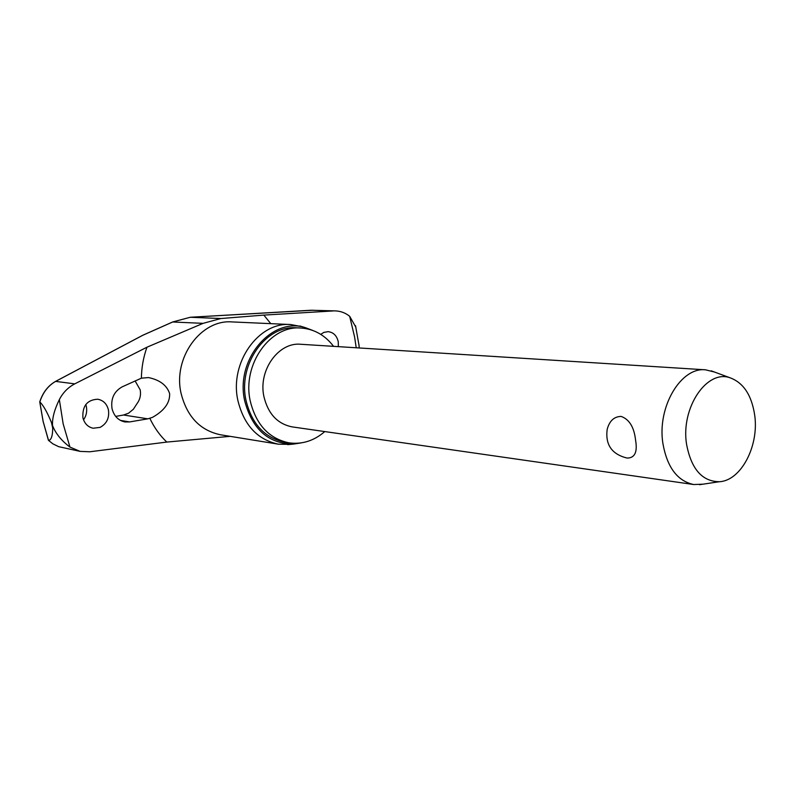<?xml version="1.0" encoding="UTF-8"?>
<svg xmlns="http://www.w3.org/2000/svg" width="795" height="795" viewBox="0 0 795 795"><rect width="100%" height="100%" fill="white"/><g stroke="black" fill="none" stroke-linecap="round" stroke-linejoin="round"><path stroke-width="1.19" d="M190.263 317.265L310.994 310.249L335.46 310.895L310.954 310.249M80.156 451.391L58.601 446.651L52.848 443.829L48.535 440.39C51.218 440.132 52.619 436.048 52.728 428.117L51.476 422.543L52.51 425.464C52.142 418.279 54.428 409.654 59.347 399.587C62.904 392.67 68.042 387.423 74.75 383.866L146.966 347.206L203.083 323.346L220.851 318.537L263.841 315.098L333.413 310.925M335.46 310.895C340.797 311.143 345.527 312.942 349.671 316.291L355.872 327.212M48.535 440.39L43.149 421.479L39.78 401.902M333.562 346.342C324.916 335.053 314.005 328.951 300.828 328.017C270.221 325.155 242.058 364.557 250.206 400.819C255.98 424.57 268.909 438.582 288.992 442.835C302.08 444.614 314.005 440.857 324.767 431.576M300.828 328.017L296.495 327.818C265.937 324.956 237.854 364.19 245.983 400.292C251.757 423.954 264.656 437.906 284.699 442.149L288.992 442.835M302.537 326.785L290.712 324.539C258.703 321.637 229.318 362.659 237.864 400.412C243.916 425.106 257.421 439.695 278.369 444.176L290.404 444.385M301.226 442.894L293.345 444.117C268.481 443.759 252.254 429.29 244.661 400.71C235.151 359.34 271.93 316.559 305.359 327.649L312.823 330.462M83.525 419.81C86.327 415.914 87.261 411.452 86.337 406.424L85.79 404.526M115.673 416.411L123.553 415.01L128.552 413.211L133.401 409.216L136.869 403.84C139.96 399.776 141.083 395.125 140.208 389.888L135.1 380.914M320.733 334.357L323.893 332.38L328.087 331.654C333.443 332.31 336.832 335.669 338.253 341.721L338.342 346.64M100.12 427.372L93.144 428.237C87.877 427.044 84.469 423.546 82.909 417.753C82.243 405.917 87.212 399.746 97.805 399.229C103.34 400.342 106.878 403.88 108.418 409.842C109.541 417.862 106.769 423.705 100.12 427.372M129.635 421.926L124.914 421.936C118.306 420.515 114.013 416.103 112.045 408.709C110.654 398.752 114.023 391.468 122.142 386.857L141.381 378.182L148.536 377.565C159.884 379.99 166.91 385.327 169.633 393.604C170.021 402.817 164.267 410.757 152.372 417.415L147.83 418.836L129.635 421.926L120.462 420.416M230.162 436.346L166.801 442.07L89.736 451.779L80.156 451.381L69.96 447.098C61.384 440.639 55.571 433.424 52.51 425.464L52.728 428.117M702.939 484.185L693.737 484.533C677.41 481.074 667.124 467.351 662.881 443.352C657.038 406.97 680.977 366.813 705.572 369.824L714.506 372.04M693.737 484.533L292.262 426.905C277.534 423.974 268.084 413.847 263.9 396.526C258.067 370.331 278.558 341.88 300.788 344.275L705.572 369.824M627.404 458.059L626.758 457.99C611.703 454.134 605.174 444.574 607.191 429.29C609.487 420.883 614.118 416.58 621.104 416.411C629.322 419.323 634.142 427.243 635.573 440.152C637.61 451.928 634.887 457.89 627.404 458.059L627.026 458.019M686.522 444.007C680.729 407.775 706.884 369.198 730.128 377.814C743.534 382.793 751.742 395.314 754.733 415.407C759.106 445.995 741.029 480.687 719.405 481.72C702.144 481.561 691.173 468.99 686.522 444.007M39.78 401.882L39.839 401.922C42.89 392.541 48.147 385.694 55.63 381.391L55.382 381.53M51.476 422.543C47.263 412.297 43.387 405.42 39.839 401.922M358.893 344.146L359.26 347.962M74.75 383.866L55.63 381.391L142.802 335.271L172.863 321.915L190.303 317.265L313.2 310.219M172.684 321.995L203.083 323.346M69.96 447.098L63.163 423.874L59.347 399.587M349.671 316.291L354.61 337.07L356.22 347.773M290.712 324.539L232.09 321.925C201.016 319.163 172.704 357.75 181.071 393.336C186.984 416.63 200.111 430.443 220.444 434.766L278.369 444.176M166.801 442.07C159.855 435.471 154.21 427.561 149.848 418.359M141.381 378.182C141.55 367.499 143.408 357.174 146.966 347.206M263.841 315.098L270.767 323.644M147.83 418.836L123.553 415.01M220.851 318.537L190.303 317.265L172.754 321.935L142.762 335.261L55.471 381.441C48.008 385.764 42.771 392.581 39.75 401.892L43.109 421.439L48.435 440.301M359.131 346.014L355.524 325.682M293.345 444.117L287.651 444.644M730.128 377.814L711.257 370.838M719.405 481.72L699.511 484.702M305.359 327.649L299.884 325.97"/></g></svg>
